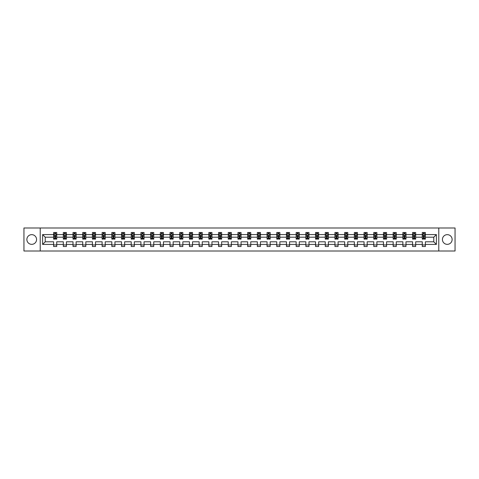 <?xml version="1.0" encoding="UTF-8"?>
<svg xmlns="http://www.w3.org/2000/svg" width="479" height="479" viewBox="0 0 479 479"><rect width="100%" height="100%" fill="white"/><g stroke="black" fill="none" stroke-linecap="round" stroke-linejoin="round"><path stroke-width="0.72" d="M447.278 234.65A4.85 4.85 0 0 0 442.428 239.5A4.85 4.85 0 0 0 447.278 244.35A4.85 4.85 0 0 0 452.128 239.5A4.85 4.85 0 0 0 447.278 234.65M31.722 234.65A4.85 4.85 0 0 0 26.872 239.5A4.85 4.85 0 0 0 31.722 244.35A4.85 4.85 0 0 0 36.572 239.5A4.85 4.85 0 0 0 31.722 234.65M438.788 251.008L455.05 251.008L455.05 227.992L438.788 227.992L438.788 251.008L40.212 251.008L40.212 227.992L23.95 227.992L23.95 251.008L40.212 251.008M425.388 244.416L425.388 241.799L433.782 241.799L436.393 244.416L425.388 244.416L425.388 246.493L422.274 246.493L422.274 244.416L415.682 244.416L415.682 246.493L412.575 246.493L412.575 244.416L405.982 244.416L405.982 246.493L402.875 246.493L402.875 244.416L396.283 244.416L396.283 246.493L393.169 246.493L393.169 244.416L386.577 244.416L386.577 246.493L383.469 246.493L383.469 244.416L376.877 244.416L376.877 246.493L373.77 246.493L373.77 244.416L367.177 244.416L367.177 246.493L364.064 246.493L364.064 244.416L357.472 244.416L357.472 246.493L354.364 246.493L354.364 244.416L347.772 244.416L347.772 246.493L344.664 246.493L344.664 244.416L338.072 244.416L338.072 246.493L334.959 246.493L334.959 244.416L328.366 244.416L328.366 246.493L325.259 246.493L325.259 244.416L318.667 244.416L318.667 246.493L315.559 246.493L315.559 244.416L308.967 244.416L308.967 246.493L305.859 246.493L305.859 244.416L299.267 244.416L299.267 246.493L296.154 246.493L296.154 244.416L289.561 244.416L289.561 246.493L286.454 246.493L286.454 244.416L279.862 244.416L279.862 246.493L276.754 246.493L276.754 244.416L270.162 244.416L270.162 246.493L267.048 246.493L267.048 244.416L260.456 244.416L260.456 246.493L257.349 246.493L257.349 244.416L250.757 244.416L250.757 246.493L247.649 246.493L247.649 244.416L241.057 244.416L241.057 246.493L237.943 246.493L237.943 244.416L231.351 244.416L231.351 246.493L228.243 246.493L228.243 244.416L221.651 244.416L221.651 246.493L218.544 246.493L218.544 244.416L211.952 244.416L211.952 246.493L208.838 246.493L208.838 244.416L202.246 244.416L202.246 246.493L199.138 246.493L199.138 244.416L192.546 244.416L192.546 246.493L189.439 246.493L189.439 244.416L182.846 244.416L182.846 246.493L179.733 246.493L179.733 244.416L173.141 244.416L173.141 246.493L170.033 246.493L170.033 244.416L163.441 244.416L163.441 246.493L160.333 246.493L160.333 244.416L153.741 244.416L153.741 246.493L150.634 246.493L150.634 244.416L144.041 244.416L144.041 246.493L140.928 246.493L140.928 244.416L134.336 244.416L134.336 246.493L131.228 246.493L131.228 244.416L124.636 244.416L124.636 246.493L121.528 246.493L121.528 244.416L114.936 244.416L114.936 246.493L111.823 246.493L111.823 244.416L105.23 244.416L105.23 246.493L102.123 246.493L102.123 244.416L95.531 244.416L95.531 246.493L92.423 246.493L92.423 244.416L85.831 244.416L85.831 246.493L82.717 246.493L82.717 244.416L76.125 244.416L76.125 246.493L73.018 246.493L73.018 244.416L66.425 244.416L66.425 246.493L63.318 246.493L63.318 244.416L56.726 244.416L56.726 246.493L53.612 246.493L53.612 244.416L42.607 244.416L42.607 234.584L53.612 234.584L53.612 232.507L56.726 232.507L56.726 234.584L63.318 234.584L63.318 232.507L66.425 232.507L66.425 234.584L73.018 234.584L73.018 232.507L76.125 232.507L76.125 234.584L82.717 234.584L82.717 232.507L85.831 232.507L85.831 234.584L92.423 234.584L92.423 232.507L95.531 232.507L95.531 234.584L102.123 234.584L102.123 232.507L105.23 232.507L105.23 234.584L111.823 234.584L111.823 232.507L114.936 232.507L114.936 234.584L121.528 234.584L121.528 232.507L124.636 232.507L124.636 234.584L131.228 234.584L131.228 232.507L134.336 232.507L134.336 234.584L140.928 234.584L140.928 232.507L144.041 232.507L144.041 234.584L150.634 234.584L150.634 232.507L153.741 232.507L153.741 234.584L160.333 234.584L160.333 232.507L163.441 232.507L163.441 234.584L170.033 234.584L170.033 232.507L173.141 232.507L173.141 234.584L179.733 234.584L179.733 232.507L182.846 232.507L182.846 234.584L189.439 234.584L189.439 232.507L192.546 232.507L192.546 234.584L199.138 234.584L199.138 232.507L202.246 232.507L202.246 234.584L208.838 234.584L208.838 232.507L211.952 232.507L211.952 234.584L218.544 234.584L218.544 232.507L221.651 232.507L221.651 234.584L228.243 234.584L228.243 232.507L231.351 232.507L231.351 234.584L237.943 234.584L237.943 232.507L241.057 232.507L241.057 234.584L247.649 234.584L247.649 232.507L250.757 232.507L250.757 234.584L257.349 234.584L257.349 232.507L260.456 232.507L260.456 234.584L267.048 234.584L267.048 232.507L270.162 232.507L270.162 234.584L276.754 234.584L276.754 232.507L279.862 232.507L279.862 234.584L286.454 234.584L286.454 232.507L289.561 232.507L289.561 234.584L296.154 234.584L296.154 232.507L299.267 232.507L299.267 234.584L305.859 234.584L305.859 232.507L308.967 232.507L308.967 234.584L315.559 234.584L315.559 232.507L318.667 232.507L318.667 234.584L325.259 234.584L325.259 232.507L328.366 232.507L328.366 234.584L334.959 234.584L334.959 232.507L338.072 232.507L338.072 234.584L344.664 234.584L344.664 232.507L347.772 232.507L347.772 234.584L354.364 234.584L354.364 232.507L357.472 232.507L357.472 234.584L364.064 234.584L364.064 232.507L367.177 232.507L367.177 234.584L373.77 234.584L373.77 232.507L376.877 232.507L376.877 234.584L383.469 234.584L383.469 232.507L386.577 232.507L386.577 234.584L393.169 234.584L393.169 232.507L396.283 232.507L396.283 234.584L402.875 234.584L402.875 232.507L405.982 232.507L405.982 234.584L412.575 234.584L412.575 232.507L415.682 232.507L415.682 234.584L422.274 234.584L422.274 232.507L425.388 232.507L425.388 234.584L436.393 234.584L436.393 244.416M438.788 227.992L40.212 227.992M422.274 234.584L422.274 237.201L415.682 237.201L415.682 234.584M415.682 244.416L415.682 241.799L422.274 241.799L422.274 244.416M412.575 234.584L412.575 237.201L405.982 237.201L405.982 234.584M405.982 244.416L405.982 241.799L412.575 241.799L412.575 244.416M402.875 234.584L402.875 237.201L396.283 237.201L396.283 234.584M396.283 244.416L396.283 241.799L402.875 241.799L402.875 244.416M393.169 234.584L393.169 237.201L386.577 237.201L386.577 234.584M386.577 244.416L386.577 241.799L393.169 241.799L393.169 244.416M383.469 234.584L383.469 237.201L376.877 237.201L376.877 234.584M376.877 244.416L376.877 241.799L383.469 241.799L383.469 244.416M373.77 234.584L373.77 237.201L367.177 237.201L367.177 234.584M367.177 244.416L367.177 241.799L373.77 241.799L373.77 244.416M364.064 234.584L364.064 237.201L357.472 237.201L357.472 234.584M357.472 244.416L357.472 241.799L364.064 241.799L364.064 244.416M354.364 234.584L354.364 237.201L347.772 237.201L347.772 234.584M347.772 244.416L347.772 241.799L354.364 241.799L354.364 244.416M344.664 234.584L344.664 237.201L338.072 237.201L338.072 234.584M338.072 244.416L338.072 241.799L344.664 241.799L344.664 244.416M334.959 234.584L334.959 237.201L328.366 237.201L328.366 234.584M328.366 244.416L328.366 241.799L334.959 241.799L334.959 244.416M325.259 234.584L325.259 237.201L318.667 237.201L318.667 234.584M318.667 244.416L318.667 241.799L325.259 241.799L325.259 244.416M315.559 234.584L315.559 237.201L308.967 237.201L308.967 234.584M308.967 244.416L308.967 241.799L315.559 241.799L315.559 244.416M305.859 234.584L305.859 237.201L299.267 237.201L299.267 234.584M299.267 244.416L299.267 241.799L305.859 241.799L305.859 244.416M296.154 234.584L296.154 237.201L289.561 237.201L289.561 234.584M289.561 244.416L289.561 241.799L296.154 241.799L296.154 244.416M286.454 234.584L286.454 237.201L279.862 237.201L279.862 234.584M279.862 244.416L279.862 241.799L286.454 241.799L286.454 244.416M276.754 234.584L276.754 237.201L270.162 237.201L270.162 234.584M270.162 244.416L270.162 241.799L276.754 241.799L276.754 244.416M267.048 234.584L267.048 237.201L260.456 237.201L260.456 234.584M260.456 244.416L260.456 241.799L267.048 241.799L267.048 244.416M257.349 234.584L257.349 237.201L250.757 237.201L250.757 234.584M250.757 244.416L250.757 241.799L257.349 241.799L257.349 244.416M247.649 234.584L247.649 237.201L241.057 237.201L241.057 234.584M241.057 244.416L241.057 241.799L247.649 241.799L247.649 244.416M237.943 234.584L237.943 237.201L231.351 237.201L231.351 234.584M231.351 244.416L231.351 241.799L237.943 241.799L237.943 244.416M228.243 234.584L228.243 237.201L221.651 237.201L221.651 234.584M221.651 244.416L221.651 241.799L228.243 241.799L228.243 244.416M218.544 234.584L218.544 237.201L211.952 237.201L211.952 234.584M211.952 244.416L211.952 241.799L218.544 241.799L218.544 244.416M208.838 234.584L208.838 237.201L202.246 237.201L202.246 234.584M202.246 244.416L202.246 241.799L208.838 241.799L208.838 244.416M199.138 234.584L199.138 237.201L192.546 237.201L192.546 234.584M192.546 244.416L192.546 241.799L199.138 241.799L199.138 244.416M189.439 234.584L189.439 237.201L182.846 237.201L182.846 234.584M182.846 244.416L182.846 241.799L189.439 241.799L189.439 244.416M179.733 234.584L179.733 237.201L173.141 237.201L173.141 234.584M173.141 244.416L173.141 241.799L179.733 241.799L179.733 244.416M170.033 234.584L170.033 237.201L163.441 237.201L163.441 234.584M163.441 244.416L163.441 241.799L170.033 241.799L170.033 244.416M160.333 234.584L160.333 237.201L153.741 237.201L153.741 234.584M153.741 244.416L153.741 241.799L160.333 241.799L160.333 244.416M150.634 234.584L150.634 237.201L144.041 237.201L144.041 234.584M144.041 244.416L144.041 241.799L150.634 241.799L150.634 244.416M140.928 234.584L140.928 237.201L134.336 237.201L134.336 234.584M134.336 244.416L134.336 241.799L140.928 241.799L140.928 244.416M131.228 234.584L131.228 237.201L124.636 237.201L124.636 234.584M124.636 244.416L124.636 241.799L131.228 241.799L131.228 244.416M121.528 234.584L121.528 237.201L114.936 237.201L114.936 234.584M114.936 244.416L114.936 241.799L121.528 241.799L121.528 244.416M111.823 234.584L111.823 237.201L105.23 237.201L105.23 234.584M105.23 244.416L105.23 241.799L111.823 241.799L111.823 244.416M102.123 234.584L102.123 237.201L95.531 237.201L95.531 234.584M95.531 244.416L95.531 241.799L102.123 241.799L102.123 244.416M92.423 234.584L92.423 237.201L85.831 237.201L85.831 234.584M85.831 244.416L85.831 241.799L92.423 241.799L92.423 244.416M82.717 234.584L82.717 237.201L76.125 237.201L76.125 234.584M76.125 244.416L76.125 241.799L82.717 241.799L82.717 244.416M73.018 234.584L73.018 237.201L66.425 237.201L66.425 234.584M66.425 244.416L66.425 241.799L73.018 241.799L73.018 244.416M63.318 234.584L63.318 237.201L56.726 237.201L56.726 234.584M56.726 244.416L56.726 241.799L63.318 241.799L63.318 244.416M53.612 234.584L53.612 237.201L45.218 237.201L45.218 241.799L53.612 241.799L53.612 244.416M42.607 234.584L45.218 237.201M433.782 241.799L433.782 237.201L425.388 237.201L425.388 234.584M423.46 234.057L424.202 234.057M413.754 234.057L414.503 234.057M404.054 234.057L404.803 234.057M394.355 234.057L395.097 234.057M384.649 234.057L385.397 234.057M374.949 234.057L375.698 234.057M365.249 234.057L365.992 234.057M355.544 234.057L356.292 234.057M345.844 234.057L346.592 234.057M336.144 234.057L336.887 234.057M326.439 234.057L327.187 234.057M316.739 234.057L317.487 234.057M307.039 234.057L307.787 234.057M297.339 234.057L298.082 234.057M287.634 234.057L288.382 234.057M277.934 234.057L278.682 234.057M268.234 234.057L268.976 234.057M258.528 234.057L259.277 234.057M248.829 234.057L249.577 234.057M239.129 234.057L239.871 234.057M229.423 234.057L230.171 234.057M219.723 234.057L220.472 234.057M210.024 234.057L210.766 234.057M200.318 234.057L201.066 234.057M190.618 234.057L191.366 234.057M180.918 234.057L181.661 234.057M171.213 234.057L171.961 234.057M161.513 234.057L162.261 234.057M151.813 234.057L152.561 234.057M142.113 234.057L142.856 234.057M132.408 234.057L133.156 234.057M122.708 234.057L123.456 234.057M113.008 234.057L113.751 234.057M103.302 234.057L104.051 234.057M93.603 234.057L94.351 234.057M83.903 234.057L84.645 234.057M74.197 234.057L74.946 234.057M64.497 234.057L65.246 234.057M54.798 234.057L55.54 234.057M53.612 244.943L56.726 244.943M63.318 244.943L66.425 244.943M73.018 244.943L76.125 244.943M82.717 244.943L85.831 244.943M92.423 244.943L95.531 244.943M102.123 244.943L105.23 244.943M111.823 244.943L114.936 244.943M121.528 244.943L124.636 244.943M131.228 244.943L134.336 244.943M140.928 244.943L144.041 244.943M150.634 244.943L153.741 244.943M160.333 244.943L163.441 244.943M170.033 244.943L173.141 244.943M179.733 244.943L182.846 244.943M189.439 244.943L192.546 244.943M199.138 244.943L202.246 244.943M208.838 244.943L211.952 244.943M218.544 244.943L221.651 244.943M228.243 244.943L231.351 244.943M237.943 244.943L241.057 244.943M247.649 244.943L250.757 244.943M257.349 244.943L260.456 244.943M267.048 244.943L270.162 244.943M276.754 244.943L279.862 244.943M286.454 244.943L289.561 244.943M296.154 244.943L299.267 244.943M305.859 244.943L308.967 244.943M315.559 244.943L318.667 244.943M325.259 244.943L328.366 244.943M334.959 244.943L338.072 244.943M344.664 244.943L347.772 244.943M354.364 244.943L357.472 244.943M364.064 244.943L367.177 244.943M373.77 244.943L376.877 244.943M383.469 244.943L386.577 244.943M393.169 244.943L396.283 244.943M402.875 244.943L405.982 244.943M412.575 244.943L415.682 244.943M422.274 244.943L425.388 244.943M45.218 241.799L42.607 244.416M436.393 234.584L433.782 237.201M55.54 233.315L54.798 233.315M54.199 234.165L53.612 234.165L53.612 232.507L54.798 232.507L54.798 234.087M53.612 238.344L53.612 239.129L54.798 239.129L54.798 238.344L53.612 238.344L53.612 237.201M56.726 237.201L56.726 239.129L55.54 239.129L55.54 235.8L54.798 235.8L54.798 238.344M56.139 234.165L56.726 234.165L56.726 232.507L55.54 232.507L55.54 234.087M56.726 235.333L56.103 234.087L54.235 234.087L53.612 235.333M65.246 233.315L64.497 233.315M63.899 234.165L63.318 234.165L63.318 232.507L64.497 232.507L64.497 234.087M63.318 238.344L63.318 239.129L64.497 239.129L64.497 238.344L63.318 238.344L63.318 237.201M66.425 237.201L66.425 239.129L65.246 239.129L65.246 235.8L64.497 235.8L64.497 238.344M65.839 234.165L66.425 234.165L66.425 232.507L65.246 232.507L65.246 234.087M66.425 235.333L65.803 234.087L63.941 234.087L63.318 235.333M74.946 233.315L74.197 233.315M73.604 234.165L73.018 234.165L73.018 232.507L74.197 232.507L74.197 234.087M73.018 238.344L73.018 239.129L74.197 239.129L74.197 238.344L73.018 238.344L73.018 237.201M76.125 237.201L76.125 239.129L74.946 239.129L74.946 235.8L74.197 235.8L74.197 238.344M75.544 234.165L76.125 234.165L76.125 232.507L74.946 232.507L74.946 234.087M76.125 235.333L75.508 234.087L73.64 234.087L73.018 235.333M84.645 233.315L83.903 233.315M83.304 234.165L82.717 234.165L82.717 232.507L83.903 232.507L83.903 234.087M82.717 238.344L82.717 239.129L83.903 239.129L83.903 238.344L82.717 238.344L82.717 237.201M85.831 237.201L85.831 239.129L84.645 239.129L84.645 235.8L83.903 235.8L83.903 238.344M85.244 234.165L85.831 234.165L85.831 232.507L84.645 232.507L84.645 234.087M85.831 235.333L85.208 234.087L83.34 234.087L82.717 235.333M94.351 233.315L93.603 233.315M93.004 234.165L92.423 234.165L92.423 232.507L93.603 232.507L93.603 234.087M92.423 238.344L92.423 239.129L93.603 239.129L93.603 238.344L92.423 238.344L92.423 237.201M95.531 237.201L95.531 239.129L94.351 239.129L94.351 235.8L93.603 235.8L93.603 238.344M94.944 234.165L95.531 234.165L95.531 232.507L94.351 232.507L94.351 234.087M95.531 235.333L94.908 234.087L93.046 234.087L92.423 235.333M104.051 233.315L103.302 233.315M102.71 234.165L102.123 234.165L102.123 232.507L103.302 232.507L103.302 234.087M102.123 238.344L102.123 239.129L103.302 239.129L103.302 238.344L102.123 238.344L102.123 237.201M105.23 237.201L105.23 239.129L104.051 239.129L104.051 235.8L103.302 235.8L103.302 238.344M104.65 234.165L105.23 234.165L105.23 232.507L104.051 232.507L104.051 234.087M105.23 235.333L104.608 234.087L102.745 234.087L102.123 235.333M113.751 233.315L113.008 233.315M112.409 234.165L111.823 234.165L111.823 232.507L113.008 232.507L113.008 234.087M111.823 238.344L111.823 239.129L113.008 239.129L113.008 238.344L111.823 238.344L111.823 237.201M114.936 237.201L114.936 239.129L113.751 239.129L113.751 235.8L113.008 235.8L113.008 238.344M114.349 234.165L114.936 234.165L114.936 232.507L113.751 232.507L113.751 234.087M114.936 235.333L114.313 234.087L112.445 234.087L111.823 235.333M123.456 233.315L122.708 233.315M122.109 234.165L121.528 234.165L121.528 232.507L122.708 232.507L122.708 234.087M121.528 238.344L121.528 239.129L122.708 239.129L122.708 238.344L121.528 238.344L121.528 237.201M124.636 237.201L124.636 239.129L123.456 239.129L123.456 235.8L122.708 235.8L122.708 238.344M124.049 234.165L124.636 234.165L124.636 232.507L123.456 232.507L123.456 234.087M124.636 235.333L124.013 234.087L122.145 234.087L121.528 235.333M133.156 233.315L132.408 233.315M131.815 234.165L131.228 234.165L131.228 232.507L132.408 232.507L132.408 234.087M131.228 238.344L131.228 239.129L132.408 239.129L132.408 238.344L131.228 238.344L131.228 237.201M134.336 237.201L134.336 239.129L133.156 239.129L133.156 235.8L132.408 235.8L132.408 238.344M133.755 234.165L134.336 234.165L134.336 232.507L133.156 232.507L133.156 234.087M134.336 235.333L133.713 234.087L131.851 234.087L131.228 235.333M142.856 233.315L142.113 233.315M141.515 234.165L140.928 234.165L140.928 232.507L142.113 232.507L142.113 234.087M140.928 238.344L140.928 239.129L142.113 239.129L142.113 238.344L140.928 238.344L140.928 237.201M144.041 237.201L144.041 239.129L142.856 239.129L142.856 235.8L142.113 235.8L142.113 238.344M143.455 234.165L144.041 234.165L144.041 232.507L142.856 232.507L142.856 234.087M144.041 235.333L143.419 234.087L141.55 234.087L140.928 235.333M152.561 233.315L151.813 233.315M151.214 234.165L150.634 234.165L150.634 232.507L151.813 232.507L151.813 234.087M150.634 238.344L150.634 239.129L151.813 239.129L151.813 238.344L150.634 238.344L150.634 237.201M153.741 237.201L153.741 239.129L152.561 239.129L152.561 235.8L151.813 235.8L151.813 238.344M153.154 234.165L153.741 234.165L153.741 232.507L152.561 232.507L152.561 234.087M153.741 235.333L153.118 234.087L151.25 234.087L150.634 235.333M162.261 233.315L161.513 233.315M160.914 234.165L160.333 234.165L160.333 232.507L161.513 232.507L161.513 234.087M160.333 238.344L160.333 239.129L161.513 239.129L161.513 238.344L160.333 238.344L160.333 237.201M163.441 237.201L163.441 239.129L162.261 239.129L162.261 235.8L161.513 235.8L161.513 238.344M162.86 234.165L163.441 234.165L163.441 232.507L162.261 232.507L162.261 234.087M163.441 235.333L162.818 234.087L160.956 234.087L160.333 235.333M171.961 233.315L171.213 233.315M170.62 234.165L170.033 234.165L170.033 232.507L171.213 232.507L171.213 234.087M170.033 238.344L170.033 239.129L171.213 239.129L171.213 238.344L170.033 238.344L170.033 237.201M173.141 237.201L173.141 239.129L171.961 239.129L171.961 235.8L171.213 235.8L171.213 238.344M172.56 234.165L173.141 234.165L173.141 232.507L171.961 232.507L171.961 234.087M173.141 235.333L172.524 234.087L170.656 234.087L170.033 235.333M181.661 233.315L180.918 233.315M180.32 234.165L179.733 234.165L179.733 232.507L180.918 232.507L180.918 234.087M179.733 238.344L179.733 239.129L180.918 239.129L180.918 238.344L179.733 238.344L179.733 237.201M182.846 237.201L182.846 239.129L181.661 239.129L181.661 235.8L180.918 235.8L180.918 238.344M182.259 234.165L182.846 234.165L182.846 232.507L181.661 232.507L181.661 234.087M182.846 235.333L182.224 234.087L180.355 234.087L179.733 235.333M191.366 233.315L190.618 233.315M190.019 234.165L189.439 234.165L189.439 232.507L190.618 232.507L190.618 234.087M189.439 238.344L189.439 239.129L190.618 239.129L190.618 238.344L189.439 238.344L189.439 237.201M192.546 237.201L192.546 239.129L191.366 239.129L191.366 235.8L190.618 235.8L190.618 238.344M191.959 234.165L192.546 234.165L192.546 232.507L191.366 232.507L191.366 234.087M192.546 235.333L191.923 234.087L190.061 234.087L189.439 235.333M201.066 233.315L200.318 233.315M199.725 234.165L199.138 234.165L199.138 232.507L200.318 232.507L200.318 234.087M199.138 238.344L199.138 239.129L200.318 239.129L200.318 238.344L199.138 238.344L199.138 237.201M202.246 237.201L202.246 239.129L201.066 239.129L201.066 235.8L200.318 235.8L200.318 238.344M201.665 234.165L202.246 234.165L202.246 232.507L201.066 232.507L201.066 234.087M202.246 235.333L201.629 234.087L199.761 234.087L199.138 235.333M210.766 233.315L210.024 233.315M209.425 234.165L208.838 234.165L208.838 232.507L210.024 232.507L210.024 234.087M208.838 238.344L208.838 239.129L210.024 239.129L210.024 238.344L208.838 238.344L208.838 237.201M211.952 237.201L211.952 239.129L210.766 239.129L210.766 235.8L210.024 235.8L210.024 238.344M211.365 234.165L211.952 234.165L211.952 232.507L210.766 232.507L210.766 234.087M211.952 235.333L211.329 234.087L209.461 234.087L208.838 235.333M220.472 233.315L219.723 233.315M219.125 234.165L218.544 234.165L218.544 232.507L219.723 232.507L219.723 234.087M218.544 238.344L218.544 239.129L219.723 239.129L219.723 238.344L218.544 238.344L218.544 237.201M221.651 237.201L221.651 239.129L220.472 239.129L220.472 235.8L219.723 235.8L219.723 238.344M221.064 234.165L221.651 234.165L221.651 232.507L220.472 232.507L220.472 234.087M221.651 235.333L221.029 234.087L219.166 234.087L218.544 235.333M230.171 233.315L229.423 233.315M228.83 234.165L228.243 234.165L228.243 232.507L229.423 232.507L229.423 234.087M228.243 238.344L228.243 239.129L229.423 239.129L229.423 238.344L228.243 238.344L228.243 237.201M231.351 237.201L231.351 239.129L230.171 239.129L230.171 235.8L229.423 235.8L229.423 238.344M230.77 234.165L231.351 234.165L231.351 232.507L230.171 232.507L230.171 234.087M231.351 235.333L230.728 234.087L228.866 234.087L228.243 235.333M239.871 233.315L239.129 233.315M238.53 234.165L237.943 234.165L237.943 232.507L239.129 232.507L239.129 234.087M237.943 238.344L237.943 239.129L239.129 239.129L239.129 238.344L237.943 238.344L237.943 237.201M241.057 237.201L241.057 239.129L239.871 239.129L239.871 235.8L239.129 235.8L239.129 238.344M240.47 234.165L241.057 234.165L241.057 232.507L239.871 232.507L239.871 234.087M241.057 235.333L240.434 234.087L238.566 234.087L237.943 235.333M249.577 233.315L248.829 233.315M248.23 234.165L247.649 234.165L247.649 232.507L248.829 232.507L248.829 234.087M247.649 238.344L247.649 239.129L248.829 239.129L248.829 238.344L247.649 238.344L247.649 237.201M250.757 237.201L250.757 239.129L249.577 239.129L249.577 235.8L248.829 235.8L248.829 238.344M250.17 234.165L250.757 234.165L250.757 232.507L249.577 232.507L249.577 234.087M250.757 235.333L250.134 234.087L248.272 234.087L247.649 235.333M259.277 233.315L258.528 233.315M257.936 234.165L257.349 234.165L257.349 232.507L258.528 232.507L258.528 234.087M257.349 238.344L257.349 239.129L258.528 239.129L258.528 238.344L257.349 238.344L257.349 237.201M260.456 237.201L260.456 239.129L259.277 239.129L259.277 235.8L258.528 235.8L258.528 238.344M259.875 234.165L260.456 234.165L260.456 232.507L259.277 232.507L259.277 234.087M260.456 235.333L259.834 234.087L257.971 234.087L257.349 235.333M268.976 233.315L268.234 233.315M267.635 234.165L267.048 234.165L267.048 232.507L268.234 232.507L268.234 234.087M267.048 238.344L267.048 239.129L268.234 239.129L268.234 238.344L267.048 238.344L267.048 237.201M270.162 237.201L270.162 239.129L268.976 239.129L268.976 235.8L268.234 235.8L268.234 238.344M269.575 234.165L270.162 234.165L270.162 232.507L268.976 232.507L268.976 234.087M270.162 235.333L269.539 234.087L267.671 234.087L267.048 235.333M278.682 233.315L277.934 233.315M277.335 234.165L276.754 234.165L276.754 232.507L277.934 232.507L277.934 234.087M276.754 238.344L276.754 239.129L277.934 239.129L277.934 238.344L276.754 238.344L276.754 237.201M279.862 237.201L279.862 239.129L278.682 239.129L278.682 235.8L277.934 235.8L277.934 238.344M279.275 234.165L279.862 234.165L279.862 232.507L278.682 232.507L278.682 234.087M279.862 235.333L279.239 234.087L277.371 234.087L276.754 235.333M288.382 233.315L287.634 233.315M287.041 234.165L286.454 234.165L286.454 232.507L287.634 232.507L287.634 234.087M286.454 238.344L286.454 239.129L287.634 239.129L287.634 238.344L286.454 238.344L286.454 237.201M289.561 237.201L289.561 239.129L288.382 239.129L288.382 235.8L287.634 235.8L287.634 238.344M288.981 234.165L289.561 234.165L289.561 232.507L288.382 232.507L288.382 234.087M289.561 235.333L288.939 234.087L287.077 234.087L286.454 235.333M298.082 233.315L297.339 233.315M296.74 234.165L296.154 234.165L296.154 232.507L297.339 232.507L297.339 234.087M296.154 238.344L296.154 239.129L297.339 239.129L297.339 238.344L296.154 238.344L296.154 237.201M299.267 237.201L299.267 239.129L298.082 239.129L298.082 235.8L297.339 235.8L297.339 238.344M298.68 234.165L299.267 234.165L299.267 232.507L298.082 232.507L298.082 234.087M299.267 235.333L298.645 234.087L296.776 234.087L296.154 235.333M307.787 233.315L307.039 233.315M306.44 234.165L305.859 234.165L305.859 232.507L307.039 232.507L307.039 234.087M305.859 238.344L305.859 239.129L307.039 239.129L307.039 238.344L305.859 238.344L305.859 237.201M308.967 237.201L308.967 239.129L307.787 239.129L307.787 235.8L307.039 235.8L307.039 238.344M308.38 234.165L308.967 234.165L308.967 232.507L307.787 232.507L307.787 234.087M308.967 235.333L308.344 234.087L306.476 234.087L305.859 235.333M317.487 233.315L316.739 233.315M316.14 234.165L315.559 234.165L315.559 232.507L316.739 232.507L316.739 234.087M315.559 238.344L315.559 239.129L316.739 239.129L316.739 238.344L315.559 238.344L315.559 237.201M318.667 237.201L318.667 239.129L317.487 239.129L317.487 235.8L316.739 235.8L316.739 238.344M318.086 234.165L318.667 234.165L318.667 232.507L317.487 232.507L317.487 234.087M318.667 235.333L318.044 234.087L316.182 234.087L315.559 235.333M327.187 233.315L326.439 233.315M325.846 234.165L325.259 234.165L325.259 232.507L326.439 232.507L326.439 234.087M325.259 238.344L325.259 239.129L326.439 239.129L326.439 238.344L325.259 238.344L325.259 237.201M328.366 237.201L328.366 239.129L327.187 239.129L327.187 235.8L326.439 235.8L326.439 238.344M327.786 234.165L328.366 234.165L328.366 232.507L327.187 232.507L327.187 234.087M328.366 235.333L327.75 234.087L325.882 234.087L325.259 235.333M336.887 233.315L336.144 233.315M335.545 234.165L334.959 234.165L334.959 232.507L336.144 232.507L336.144 234.087M334.959 238.344L334.959 239.129L336.144 239.129L336.144 238.344L334.959 238.344L334.959 237.201M338.072 237.201L338.072 239.129L336.887 239.129L336.887 235.8L336.144 235.8L336.144 238.344M337.485 234.165L338.072 234.165L338.072 232.507L336.887 232.507L336.887 234.087M338.072 235.333L337.45 234.087L335.581 234.087L334.959 235.333M346.592 233.315L345.844 233.315M345.245 234.165L344.664 234.165L344.664 232.507L345.844 232.507L345.844 234.087M344.664 238.344L344.664 239.129L345.844 239.129L345.844 238.344L344.664 238.344L344.664 237.201M347.772 237.201L347.772 239.129L346.592 239.129L346.592 235.8L345.844 235.8L345.844 238.344M347.185 234.165L347.772 234.165L347.772 232.507L346.592 232.507L346.592 234.087M347.772 235.333L347.149 234.087L345.287 234.087L344.664 235.333M356.292 233.315L355.544 233.315M354.951 234.165L354.364 234.165L354.364 232.507L355.544 232.507L355.544 234.087M354.364 238.344L354.364 239.129L355.544 239.129L355.544 238.344L354.364 238.344L354.364 237.201M357.472 237.201L357.472 239.129L356.292 239.129L356.292 235.8L355.544 235.8L355.544 238.344M356.891 234.165L357.472 234.165L357.472 232.507L356.292 232.507L356.292 234.087M357.472 235.333L356.855 234.087L354.987 234.087L354.364 235.333M365.992 233.315L365.249 233.315M364.651 234.165L364.064 234.165L364.064 232.507L365.249 232.507L365.249 234.087M364.064 238.344L364.064 239.129L365.249 239.129L365.249 238.344L364.064 238.344L364.064 237.201M367.177 237.201L367.177 239.129L365.992 239.129L365.992 235.8L365.249 235.8L365.249 238.344M366.591 234.165L367.177 234.165L367.177 232.507L365.992 232.507L365.992 234.087M367.177 235.333L366.555 234.087L364.687 234.087L364.064 235.333M375.698 233.315L374.949 233.315M374.35 234.165L373.77 234.165L373.77 232.507L374.949 232.507L374.949 234.087M373.77 238.344L373.77 239.129L374.949 239.129L374.949 238.344L373.77 238.344L373.77 237.201M376.877 237.201L376.877 239.129L375.698 239.129L375.698 235.8L374.949 235.8L374.949 238.344M376.29 234.165L376.877 234.165L376.877 232.507L375.698 232.507L375.698 234.087M376.877 235.333L376.255 234.087L374.392 234.087L373.77 235.333M385.397 233.315L384.649 233.315M384.056 234.165L383.469 234.165L383.469 232.507L384.649 232.507L384.649 234.087M383.469 238.344L383.469 239.129L384.649 239.129L384.649 238.344L383.469 238.344L383.469 237.201M386.577 237.201L386.577 239.129L385.397 239.129L385.397 235.8L384.649 235.8L384.649 238.344M385.996 234.165L386.577 234.165L386.577 232.507L385.397 232.507L385.397 234.087M386.577 235.333L385.954 234.087L384.092 234.087L383.469 235.333M395.097 233.315L394.355 233.315M393.756 234.165L393.169 234.165L393.169 232.507L394.355 232.507L394.355 234.087M393.169 238.344L393.169 239.129L394.355 239.129L394.355 238.344L393.169 238.344L393.169 237.201M396.283 237.201L396.283 239.129L395.097 239.129L395.097 235.8L394.355 235.8L394.355 238.344M395.696 234.165L396.283 234.165L396.283 232.507L395.097 232.507L395.097 234.087M396.283 235.333L395.66 234.087L393.792 234.087L393.169 235.333M404.803 233.315L404.054 233.315M403.456 234.165L402.875 234.165L402.875 232.507L404.054 232.507L404.054 234.087M402.875 238.344L402.875 239.129L404.054 239.129L404.054 238.344L402.875 238.344L402.875 237.201M405.982 237.201L405.982 239.129L404.803 239.129L404.803 235.8L404.054 235.8L404.054 238.344M405.396 234.165L405.982 234.165L405.982 232.507L404.803 232.507L404.803 234.087M405.982 235.333L405.36 234.087L403.492 234.087L402.875 235.333M414.503 233.315L413.754 233.315M413.161 234.165L412.575 234.165L412.575 232.507L413.754 232.507L413.754 234.087M412.575 238.344L412.575 239.129L413.754 239.129L413.754 238.344L412.575 238.344L412.575 237.201M415.682 237.201L415.682 239.129L414.503 239.129L414.503 235.8L413.754 235.8L413.754 238.344M415.101 234.165L415.682 234.165L415.682 232.507L414.503 232.507L414.503 234.087M415.682 235.333L415.059 234.087L413.197 234.087L412.575 235.333M424.202 233.315L423.46 233.315M422.861 234.165L422.274 234.165L422.274 232.507L423.46 232.507L423.46 234.087M422.274 238.344L422.274 239.129L423.46 239.129L423.46 238.344L422.274 238.344L422.274 237.201M425.388 237.201L425.388 239.129L424.202 239.129L424.202 235.8L423.46 235.8L423.46 238.344M424.801 234.165L425.388 234.165L425.388 232.507L424.202 232.507L424.202 234.087M425.388 235.333L424.765 234.087L422.897 234.087L422.274 235.333M56.708 235.303L53.63 235.303M56.726 238.344L55.54 238.344M54.798 236.68L53.612 236.68M56.726 236.68L55.54 236.68M55.54 233.71L54.798 233.71M66.407 235.303L63.33 235.303M66.425 238.344L65.246 238.344M64.497 236.68L63.318 236.68M66.425 236.68L65.246 236.68M65.246 233.71L64.497 233.71M76.113 235.303L73.036 235.303M76.125 238.344L74.946 238.344M74.197 236.68L73.018 236.68M76.125 236.68L74.946 236.68M74.946 233.71L74.197 233.71M85.813 235.303L82.735 235.303M85.831 238.344L84.645 238.344M83.903 236.68L82.717 236.68M85.831 236.68L84.645 236.68M84.645 233.71L83.903 233.71M95.513 235.303L92.435 235.303M95.531 238.344L94.351 238.344M93.603 236.68L92.423 236.68M95.531 236.68L94.351 236.68M94.351 233.71L93.603 233.71M105.218 235.303L102.141 235.303M105.23 238.344L104.051 238.344M103.302 236.68L102.123 236.68M105.23 236.68L104.051 236.68M104.051 233.71L103.302 233.71M114.918 235.303L111.841 235.303M114.936 238.344L113.751 238.344M113.008 236.68L111.823 236.68M114.936 236.68L113.751 236.68M113.751 233.71L113.008 233.71M124.618 235.303L121.54 235.303M124.636 238.344L123.456 238.344M122.708 236.68L121.528 236.68M124.636 236.68L123.456 236.68M123.456 233.71L122.708 233.71M134.324 235.303L131.246 235.303M134.336 238.344L133.156 238.344M132.408 236.68L131.228 236.68M134.336 236.68L133.156 236.68M133.156 233.71L132.408 233.71M144.023 235.303L140.946 235.303M144.041 238.344L142.856 238.344M142.113 236.68L140.928 236.68M144.041 236.68L142.856 236.68M142.856 233.71L142.113 233.71M153.723 235.303L150.645 235.303M153.741 238.344L152.561 238.344M151.813 236.68L150.634 236.68M153.741 236.68L152.561 236.68M152.561 233.71L151.813 233.71M163.429 235.303L160.345 235.303M163.441 238.344L162.261 238.344M161.513 236.68L160.333 236.68M163.441 236.68L162.261 236.68M162.261 233.71L161.513 233.71M173.129 235.303L170.051 235.303M173.141 238.344L171.961 238.344M171.213 236.68L170.033 236.68M173.141 236.68L171.961 236.68M171.961 233.71L171.213 233.71M182.828 235.303L179.751 235.303M182.846 238.344L181.661 238.344M180.918 236.68L179.733 236.68M182.846 236.68L181.661 236.68M181.661 233.71L180.918 233.71M192.534 235.303L189.45 235.303M192.546 238.344L191.366 238.344M190.618 236.68L189.439 236.68M192.546 236.68L191.366 236.68M191.366 233.71L190.618 233.71M202.234 235.303L199.156 235.303M202.246 238.344L201.066 238.344M200.318 236.68L199.138 236.68M202.246 236.68L201.066 236.68M201.066 233.71L200.318 233.71M211.934 235.303L208.856 235.303M211.952 238.344L210.766 238.344M210.024 236.68L208.838 236.68M211.952 236.68L210.766 236.68M210.766 233.71L210.024 233.71M221.633 235.303L218.556 235.303M221.651 238.344L220.472 238.344M219.723 236.68L218.544 236.68M221.651 236.68L220.472 236.68M220.472 233.71L219.723 233.71M231.339 235.303L228.261 235.303M231.351 238.344L230.171 238.344M229.423 236.68L228.243 236.68M231.351 236.68L230.171 236.68M230.171 233.71L229.423 233.71M241.039 235.303L237.961 235.303M241.057 238.344L239.871 238.344M239.129 236.68L237.943 236.68M241.057 236.68L239.871 236.68M239.871 233.71L239.129 233.71M250.739 235.303L247.661 235.303M250.757 238.344L249.577 238.344M248.829 236.68L247.649 236.68M250.757 236.68L249.577 236.68M249.577 233.71L248.829 233.71M260.444 235.303L257.367 235.303M260.456 238.344L259.277 238.344M258.528 236.68L257.349 236.68M260.456 236.68L259.277 236.68M259.277 233.71L258.528 233.71M270.144 235.303L267.066 235.303M270.162 238.344L268.976 238.344M268.234 236.68L267.048 236.68M270.162 236.68L268.976 236.68M268.976 233.71L268.234 233.71M279.844 235.303L276.766 235.303M279.862 238.344L278.682 238.344M277.934 236.68L276.754 236.68M279.862 236.68L278.682 236.68M278.682 233.71L277.934 233.71M289.55 235.303L286.466 235.303M289.561 238.344L288.382 238.344M287.634 236.68L286.454 236.68M289.561 236.68L288.382 236.68M288.382 233.71L287.634 233.71M299.249 235.303L296.172 235.303M299.267 238.344L298.082 238.344M297.339 236.68L296.154 236.68M299.267 236.68L298.082 236.68M298.082 233.71L297.339 233.71M308.949 235.303L305.871 235.303M308.967 238.344L307.787 238.344M307.039 236.68L305.859 236.68M308.967 236.68L307.787 236.68M307.787 233.71L307.039 233.71M318.655 235.303L315.571 235.303M318.667 238.344L317.487 238.344M316.739 236.68L315.559 236.68M318.667 236.68L317.487 236.68M317.487 233.71L316.739 233.71M328.354 235.303L325.277 235.303M328.366 238.344L327.187 238.344M326.439 236.68L325.259 236.68M328.366 236.68L327.187 236.68M327.187 233.71L326.439 233.71M338.054 235.303L334.977 235.303M338.072 238.344L336.887 238.344M336.144 236.68L334.959 236.68M338.072 236.68L336.887 236.68M336.887 233.71L336.144 233.71M347.754 235.303L344.676 235.303M347.772 238.344L346.592 238.344M345.844 236.68L344.664 236.68M347.772 236.68L346.592 236.68M346.592 233.71L345.844 233.71M357.46 235.303L354.382 235.303M357.472 238.344L356.292 238.344M355.544 236.68L354.364 236.68M357.472 236.68L356.292 236.68M356.292 233.71L355.544 233.71M367.159 235.303L364.082 235.303M367.177 238.344L365.992 238.344M365.249 236.68L364.064 236.68M367.177 236.68L365.992 236.68M365.992 233.71L365.249 233.71M376.859 235.303L373.782 235.303M376.877 238.344L375.698 238.344M374.949 236.68L373.77 236.68M376.877 236.68L375.698 236.68M375.698 233.71L374.949 233.71M386.565 235.303L383.487 235.303M386.577 238.344L385.397 238.344M384.649 236.68L383.469 236.68M386.577 236.68L385.397 236.68M385.397 233.71L384.649 233.71M396.265 235.303L393.187 235.303M396.283 238.344L395.097 238.344M394.355 236.68L393.169 236.68M396.283 236.68L395.097 236.68M395.097 233.71L394.355 233.71M405.964 235.303L402.887 235.303M405.982 238.344L404.803 238.344M404.054 236.68L402.875 236.68M405.982 236.68L404.803 236.68M404.803 233.71L404.054 233.71M415.67 235.303L412.593 235.303M415.682 238.344L414.503 238.344M413.754 236.68L412.575 236.68M415.682 236.68L414.503 236.68M414.503 233.71L413.754 233.71M425.37 235.303L422.292 235.303M425.388 238.344L424.202 238.344M423.46 236.68L422.274 236.68M425.388 236.68L424.202 236.68M424.202 233.71L423.46 233.71"/></g></svg>
